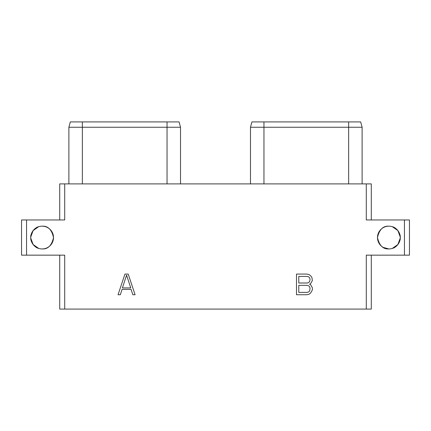 <?xml version="1.0" encoding="UTF-8"?>
<svg xmlns="http://www.w3.org/2000/svg" width="431" height="431" viewBox="0 0 431 431"><rect width="100%" height="100%" fill="white"/><g stroke="black" fill="none" stroke-linecap="round" stroke-linejoin="round"><path stroke-width="0.65" d="M371.29 255.157L371.29 309.075L366.291 309.075L366.291 255.157L409.45 255.157L409.45 219.955L366.291 219.955L366.291 183.892L371.29 183.892L371.29 219.955M366.291 183.892L64.709 183.892L64.709 219.955L26.55 219.955L26.55 255.157L64.709 255.157L64.709 309.075L59.71 309.075L59.71 255.157M59.71 219.955L59.71 183.892L64.709 183.892M64.709 309.075L366.291 309.075M26.55 255.157L21.55 255.157L21.55 219.955L26.55 219.955M404.45 219.955L404.45 255.157M30.757 238.133L33.128 244.528L38.628 248.391C34.545 247.636 30.213 241.5 30.741 237.556A11.384 11.384 0 0 1 42.13 226.173A11.384 11.384 0 0 1 53.514 237.556A11.384 11.384 0 0 1 42.13 248.94A11.384 11.384 0 0 1 30.741 237.556C30.213 233.613 34.545 227.476 38.628 226.722L33.128 230.585L30.757 236.98M388.87 226.173C383.067 225.812 379.269 229.604 377.486 237.556A11.384 11.384 0 0 1 388.87 226.173A11.384 11.384 0 0 1 400.259 237.556A11.384 11.384 0 0 1 388.87 248.94A11.384 11.384 0 0 1 377.486 237.556C379.269 245.508 383.067 249.301 388.87 248.94L383.132 247.389M128.201 274.068L124.947 274.068L118.056 294.734L120.324 294.734L122.075 289.373L131.072 289.373L132.823 294.734L135.092 294.734L128.201 274.068M309.528 284.174L310.659 283.598L312.356 280.576L311.931 277.548L310.649 275.802L308.952 274.499L306.818 274.068L296.496 274.068L296.496 294.734L306.818 294.734L308.952 294.298L310.649 292.999L312.356 289.961L312.356 287.779L310.659 284.756L309.528 284.174M42.13 248.94C47.933 249.301 51.731 245.508 53.514 237.556C51.731 229.604 47.933 225.812 42.13 226.173M362.115 183.892L362.115 127.253L360.688 121.925L251.909 121.925L250.481 127.253L251.909 121.925M263.955 183.892L263.955 127.253L250.481 127.253L250.481 183.892M263.955 121.925L263.955 127.253L348.647 127.253L348.647 121.925M360.688 121.925L362.115 127.253L348.647 127.253L348.647 183.892M82.353 183.892L82.353 127.253L68.885 127.253L70.312 121.925L179.091 121.925L180.519 127.253L167.045 127.253L167.045 121.925M82.353 121.925L82.353 127.253L167.045 127.253L167.045 183.892M180.519 183.892L180.519 127.253L179.091 121.925M68.885 183.892L68.885 127.253L70.312 121.925M400.243 236.98L397.872 230.585L392.372 226.722C396.455 227.476 400.787 233.613 400.259 237.556C400.787 241.5 396.455 247.636 392.372 248.391L397.872 244.528L400.243 238.133M126.574 275.145L130.744 287.919L122.404 287.919L126.574 275.145M298.785 276.411L307.298 276.411L308.677 276.88L309.609 277.828L310.067 279.234L309.609 281.583L308.677 282.537L307.298 283.005L298.785 283.005L298.785 276.411M310.067 288.172L309.609 290.968L308.677 291.922L307.298 292.39L298.785 292.39L298.785 285.349L307.298 285.349L308.677 285.818L309.609 286.771L310.067 288.172"/></g></svg>
